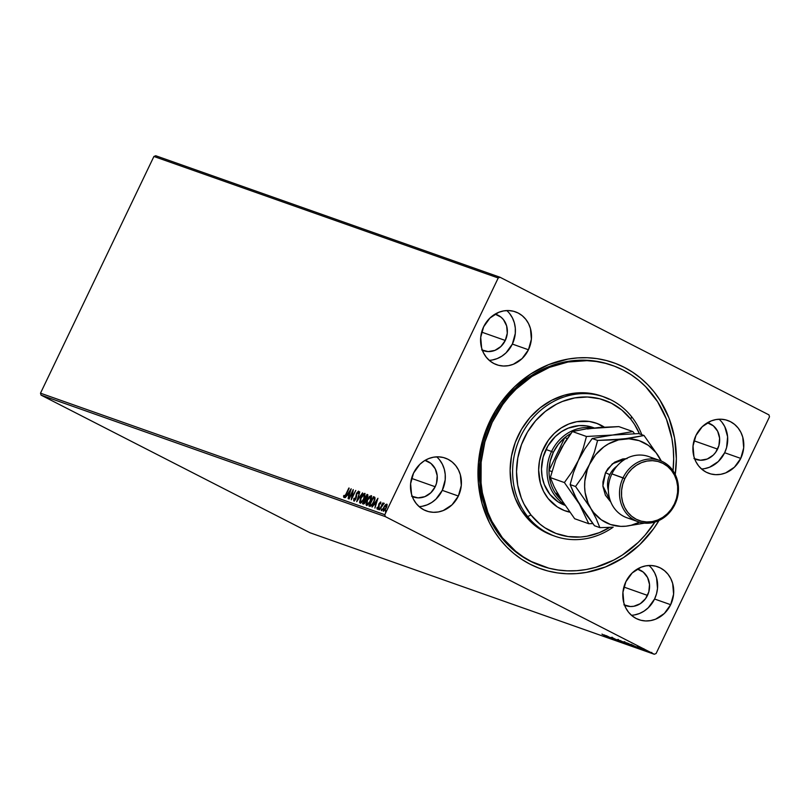 <?xml version="1.0" encoding="UTF-8"?>
<svg xmlns="http://www.w3.org/2000/svg" width="810" height="810" viewBox="0 0 810 810"><rect width="100%" height="100%" fill="white"/><g stroke="black" fill="none" stroke-linecap="round" stroke-linejoin="round"><path stroke-width="1.21" d="M611.914 365.28A106.323 95.226 109.4 0 0 490.992 421.858L489.868 421.089A109.279 97.878 -70.6 0 1 608.624 361.138A109.279 97.878 -70.6 0 1 675.236 474.518L676.35 458.764L674.538 437.856L668.969 418.021L659.877 400.018L654.115 391.929L647.605 384.548L640.426 377.956L632.63 372.195L624.297 367.345L615.519 363.447L606.366 360.521L596.94 358.617L587.311 357.747L577.591 357.909L567.861 359.113L548.775 364.581L530.773 373.936L514.563 386.826L500.742 402.742L494.91 411.652L485.666 430.95L482.345 441.146L478.467 462.145L478.386 483.286L482.092 503.759L489.463 522.764L494.424 531.481L500.195 539.581L506.695 546.963L513.884 553.554L521.67 559.315L530.003 564.165L538.782 568.063L547.935 570.989L557.371 572.893L566.99 573.763L576.72 573.601L586.44 572.397L605.526 566.929L623.528 557.574L639.748 544.684L653.559 528.768L659.391 519.858M631.425 615.266A28.056 25.13 109.4 0 0 654.571 599.015L670.67 604.695A28.056 25.13 -70.6 0 1 638.928 619.68A28.056 25.13 -70.6 0 1 625.857 581.752L622.93 592.292L623.852 602.984L625.745 607.865L628.499 612.178L632.013 615.772L636.154 618.496L640.761 620.247L645.651 620.956L650.643 620.602L655.553 619.204L664.332 613.494L670.67 604.695L673.596 594.155L672.664 583.463L670.781 578.583L668.027 574.27L664.504 570.675L660.373 567.952L655.766 566.2L650.875 565.491L645.874 565.846L640.973 567.243L632.195 572.953L625.857 581.752A28.056 25.13 -70.6 0 1 657.598 566.767A28.056 25.13 -70.6 0 1 670.67 604.695L654.571 599.015A28.056 25.13 109.4 0 0 648.992 565.501M489.21 360.328A28.056 25.13 109.4 0 0 512.355 344.078L528.454 349.758A28.056 25.13 -70.6 0 1 496.702 364.743A28.056 25.13 -70.6 0 1 483.631 326.815L480.705 337.355L481.636 348.047L483.529 352.927L486.283 357.24L489.797 360.835L493.938 363.548L498.545 365.31L503.435 366.019L508.427 365.664L513.327 364.267L522.116 358.557L528.454 349.758L531.38 339.218L530.449 328.526L528.555 323.646L525.801 319.332L522.288 315.738L518.147 313.014L513.54 311.263L508.65 310.554L503.658 310.908L498.757 312.306L489.969 318.016L483.631 326.815A28.056 25.13 -70.6 0 1 515.383 311.83A28.056 25.13 -70.6 0 1 528.454 349.758L512.355 344.078A28.056 25.13 109.4 0 0 506.776 310.564M419.124 506.614A28.056 25.13 109.4 0 0 442.27 490.354L458.369 496.034A28.056 25.13 -70.6 0 1 426.617 511.029A28.056 25.13 -70.6 0 1 413.546 473.101L410.619 483.641L411.551 494.323L413.444 499.203L416.198 503.526L419.712 507.111L423.853 509.834L428.46 511.586L433.35 512.305L438.342 511.95L443.242 510.543L452.031 504.832L458.369 496.034L461.295 485.494L460.363 474.812L458.47 469.932L455.716 465.618L452.203 462.024L448.062 459.3L443.455 457.549L438.564 456.84L433.573 457.184L428.672 458.592L424.045 460.991L419.884 464.302L413.546 473.101A28.056 25.13 -70.6 0 1 445.298 458.116A28.056 25.13 -70.6 0 1 458.369 496.034L442.27 490.354A28.056 25.13 109.4 0 0 436.691 456.84M701.521 468.98A28.056 25.13 109.4 0 0 724.656 452.729L740.755 458.409A28.056 25.13 -70.6 0 1 709.013 473.394A28.056 25.13 -70.6 0 1 695.942 435.476L693.016 446.016L693.947 456.698L695.831 461.578L698.585 465.892L702.108 469.486L706.239 472.21L710.846 473.961L715.736 474.67L720.738 474.326L725.638 472.918L734.417 467.208L740.755 458.409L743.691 447.869L742.76 437.187L740.866 432.307L738.112 427.984L734.599 424.399L730.458 421.676L725.851 419.924L720.961 419.205L715.969 419.56L711.058 420.967L702.28 426.678L695.942 435.476A28.056 25.13 -70.6 0 1 727.684 420.481A28.056 25.13 -70.6 0 1 740.755 458.409L724.656 452.729A28.056 25.13 109.4 0 0 719.077 419.216M659.006 520.496A109.279 97.878 -70.6 0 1 525.487 561.684A109.279 97.878 -70.6 0 1 489.868 421.089L490.992 421.858A106.323 95.226 109.4 0 0 541.151 565.795A106.323 95.226 -70.6 0 1 540.533 565.582A106.323 95.226 -70.6 0 1 490.992 421.858A106.323 95.226 -70.6 0 1 611.297 365.057L612.461 365.472M693.967 458.551L700.468 460.232L707.231 459.037L713.245 455.129L715.676 452.324L718.905 445.581L719.604 438.18L717.65 431.244L713.367 425.837L707.383 422.769A19.197 17.192 -70.6 0 1 708.639 423.154A19.197 17.192 -70.6 0 1 717.579 449.104L693.967 440.772L717.579 449.104A19.197 17.192 -70.6 0 1 695.861 459.361A19.197 17.192 -70.6 0 1 694.656 458.875M411.571 496.176L418.071 497.867L424.845 496.662L430.849 492.753L435.193 486.739L436.509 483.216L437.208 475.804L435.264 468.868L430.971 463.462L424.987 460.404A19.197 17.192 -70.6 0 1 426.242 460.789A19.197 17.192 -70.6 0 1 435.193 486.739L411.571 478.396L435.193 486.739A19.197 17.192 -70.6 0 1 413.464 496.986A19.197 17.192 -70.6 0 1 412.26 496.51M495.092 314.118A19.197 17.192 -70.6 0 1 496.327 314.503A19.197 17.192 -70.6 0 1 505.278 340.453L481.656 332.12L505.278 340.453A19.197 17.192 -70.6 0 1 483.55 350.71A19.197 17.192 -70.6 0 1 482.345 350.224M623.882 604.827L630.383 606.518L633.795 606.275L640.305 603.673L645.58 598.61L648.82 591.867L649.509 584.466L647.565 577.53L643.282 572.113L637.298 569.055A19.197 17.192 -70.6 0 1 638.553 569.44A19.197 17.192 -70.6 0 1 647.494 595.39L623.882 587.058L647.494 595.39A19.197 17.192 -70.6 0 1 625.776 605.647A19.197 17.192 -70.6 0 1 624.571 605.161M768.953 414.882L500.033 277.253L155.733 155.743L500.033 277.253L768.953 414.882L769.5 416.816L656.09 653.528L769.5 416.816L768.953 414.882M654.267 654.257L309.967 532.747L41.047 395.118L385.347 516.628L654.267 654.257L385.347 516.628L384.801 514.694L40.5 393.184L153.91 156.472L498.221 277.982L384.801 514.694L498.221 277.982L500.033 277.253L498.221 277.982L153.91 156.472L155.733 155.743L153.91 156.472L40.5 393.184L384.801 514.694L385.347 516.628L41.047 395.118L40.5 393.184L41.047 395.118L309.967 532.747L654.267 654.257L656.09 653.528L654.267 654.257M649.296 652.141L642.846 648.881L649.549 652.202M645.408 650.754L639.374 647.666L645.408 650.754M643.14 649.974L636.822 646.775L643.14 649.974L643.545 649.478M635.799 647.362L626.535 642.786L636.296 647.494M629.218 645.033L620.096 640.508L628.347 644.73L620.096 640.508L628.347 644.73L629.714 644.568M622.515 642.674L612.866 637.956L622.515 642.674M614.952 640.001L606.366 635.658L614.952 640.001M609.981 638.28L601.972 634.108L609.657 638.158L601.972 634.108L608.209 637.51L610.163 638.331L610.426 637.794M604.25 634.918L613.95 639.657L604.25 634.918M619.974 641.814L611.175 637.338L619.974 641.814L620.419 641.317M626.231 644.021L617.362 639.515L626.555 644.092M632.681 646.289L623.7 641.763L633.005 646.37M631.041 644.375L640.74 649.104L631.041 644.375M385.236 504.954L383.251 508.488L383.302 511.191L385.115 509.935L386.734 506.827L386.907 504.316L385.236 504.954L383.758 507.262L383.302 511.191L386.198 508.123L387.038 505.592L386.674 504.154L385.236 504.954M379.576 509.743L383.808 503.142L382.695 504.053L382.836 502.939L379.576 509.743L383.95 503.466L382.695 504.053L382.836 502.939L379.576 509.743M376.903 507.86L377.237 509.034L378.432 507.971L379.444 503.648L380.123 502.838L380.285 503.709L380.761 503.192L380.508 501.987L378.857 504.103L378.24 507.597L376.903 507.86L377.146 509.024L378.796 507.303L379.444 503.648L380.204 502.848L380.285 503.709L380.761 503.192L380.619 502.018L379.09 503.557L378.442 507.222L377.511 508.174L377.399 507.293L377.379 508.103L376.903 507.86M369.967 506.351L371.668 505.703L373.957 502.068L375.04 498.575L374.331 497.016L373.42 496.682L368.965 505.997L369.967 506.351L373.805 502.392L374.949 497.613L373.42 496.682L368.965 505.997L369.967 506.351M362.516 503.719L363.913 503.972L365.432 502.22L366.13 499.122L367.892 496.246L367.689 494.667L366.981 494.404L362.516 503.719L363.386 504.022L365.675 501.744L366.13 499.122L367.487 497.279L367.588 494.626L366.981 494.404L362.516 503.719M356.683 501.653L362.586 492.855L357.787 499.416L359.751 491.862L356.734 501.673L362.586 492.855L357.787 499.416L359.751 491.862L356.683 501.653M349.12 498.99L352.441 492.065L351.287 499.76L355.752 490.445L352.087 497.269L353.251 489.564L348.786 498.869L352.441 492.065L351.287 499.76L355.752 490.445L352.087 497.269L353.251 489.564L349.12 498.99M345.89 494.211L344.483 496.419L344.037 495.376L343.521 496.034L343.825 497.401L345.111 496.449L349.191 488.136L346.204 494.363L344.28 496.439L344.037 495.376L343.521 496.034L343.825 497.401L346.184 494.414L348.857 488.015L345.89 494.211M351.135 488.815L345.293 497.634L347.531 494.94L348.745 495.366L348.118 498.636L351.196 488.835L345.293 497.634L347.531 494.94L348.745 495.366L348.118 498.636L351.135 488.815M353.818 498.545L353.737 500.884L355.468 499.588L356.926 493.452L357.959 492.085L358.081 493.503L358.607 493.017L358.597 491.184L356.542 493.422L355.307 499.142L354.253 499.962L354.314 498.17L353.818 498.545L353.818 500.924L355.944 498.727L357.068 493.128L358.071 492.105L358.081 493.503L358.607 493.017L358.526 491.143L356.714 493.047L355.61 498.595L354.253 499.962L354.314 498.17L353.818 498.545M360.723 497.694L359.559 502.402L360.278 503.172L361.594 502.463L364.794 497.117L364.915 493.432L363.204 494.029L360.723 497.694L360.075 503.132L364.085 498.828L364.733 493.341L360.723 497.694M367.173 499.962L366.009 504.681L366.727 505.45L368.044 504.741L371.243 499.395L371.517 495.862L369.654 496.307L367.375 499.547L366.515 505.41L370.524 501.096L371.183 495.609L367.173 499.962M377.926 498.272L372.074 507.09L374.311 504.397L375.526 504.822L374.908 508.093L377.926 498.272L372.074 507.09L374.311 504.397L375.526 504.822L374.908 508.093L377.926 498.272M379.212 509.824L378.837 508.71L378.746 509.581L379.485 508.032L378.817 509.591L379.151 508.224L379.313 508.953L379.961 508.275M381.773 510.725L381.388 509.611L381.297 510.482L382.047 508.933L381.368 510.492L381.702 509.125L381.864 509.854L382.512 509.176M385.935 512.193L385.56 511.08L385.469 511.96L386.117 511.282L386.208 510.401L385.54 511.96L385.874 510.594L386.036 511.323L386.684 510.644M704.629 468.636L709.54 467.238L718.318 461.528L724.656 452.729L726.59 447.576L727.613 436.762L724.768 426.627L722.014 422.304M422.243 506.27L427.143 504.863L431.76 502.463L435.932 499.152L442.27 490.354L445.196 479.814L445.216 474.387L444.265 469.132L442.371 464.251L439.617 459.928M492.328 359.984L497.229 358.577L501.846 356.177L506.017 352.866L512.355 344.078L515.281 333.528L515.302 328.101L514.35 322.846L512.457 317.966L509.703 313.652M495.072 314.118L501.056 317.176L503.466 319.636L506.645 325.924L507.283 333.234L505.278 340.453L500.934 346.467L494.93 350.376L488.157 351.58L481.656 349.89M634.544 614.922L639.444 613.514L644.072 611.115L648.233 607.804L654.571 599.015L656.505 593.862L657.497 588.465L656.566 577.783L654.683 572.903L651.918 568.59M344.301 497.644L343.521 496.034L344.098 496.135L344.098 497.461M347.672 494.991L348.259 494.1L347.672 494.991M350.224 491.143L350.69 490.445L350.224 491.143M348.594 494.272L349.404 494.556L348.594 494.272M350.092 491.073L349.059 494.363L348.128 494.039L350.092 491.073L349.059 494.363L348.128 494.039L350.092 491.073M352.603 492.146L353.069 491.174L352.603 492.146M351.935 498.403L352.117 497.289L351.935 498.403M354.294 501.167L354.294 498.788M355.134 500.094L354.253 499.962L355.053 500.145M356.552 496.824L356.208 494.525L356.532 497.016M357.899 492.105L358.739 491.397M358.698 492.601L358.071 492.105L358.698 492.895M354.102 499.547L354.071 500.965M358.8 491.376L357.585 492.551M357.656 500.286L357.909 499.486L357.656 500.286M363.315 494.647L365.037 493.543M360.258 503.172L360.085 501.177M365.108 493.553L363.123 494.859M360.248 500.458L360.369 503.283M364.298 494.302L364.065 498.869L360.987 502.413L360.116 501.582L360.754 498.474L364.298 494.302L363.751 498.707L362.192 501.177L360.521 502.18L361.058 497.806L362.971 494.95L364.409 494.353M363.022 503.891L363.467 502.959L363.022 503.891M364.966 503.081L363.305 502.878L364.966 499.416L365.614 499.78L365.34 501.623L363.305 502.878L365.583 498.545L365.138 499.476L366.191 500.337M367.021 495.538L366.981 494.404L367.882 494.799L367.021 495.538M365.735 499.77L365.654 501.785L363.69 503.01L364.743 503.243M366.849 495.477L367.74 495.872L367.457 497.34L365.593 498.525L366.069 498.768L365.421 498.464L365.897 498.707L365.421 498.464L366.849 495.477L367.062 497.35L365.421 498.464L366.849 495.477M369.755 496.915L371.486 495.821M366.697 505.45L366.535 503.455M371.557 495.831L369.573 497.137M366.697 502.726L366.808 505.551M370.737 496.57L371.284 496.844L370.504 501.137L366.97 504.448L367.436 504.691L366.889 504.417L366.606 502.737L367.507 500.084L370.737 496.57L370.2 500.975L368.388 503.739L366.97 504.448L367.507 500.084L369.411 497.229L370.879 496.651M369.461 506.169L369.917 505.237L369.461 506.169M374.807 497.259L373.896 496.925L373.471 497.816L373.42 496.682L374.595 497.178M374.949 497.613L374.078 496.915M372.003 505.349L369.755 505.156L373.299 497.755L374.929 499.426M374.929 499.294L374.352 498.433L373.936 501.218L371.942 504.701L369.755 505.156L371.587 505.602L369.755 505.156L373.299 497.755L374.352 498.433L373.785 502.433L371.122 505.359L371.952 505.389M374.827 498.676L373.987 498.079M374.463 504.448L375.05 503.557L374.463 504.448M377.014 500.6L377.48 499.902L377.014 500.6M375.384 503.729L376.184 504.012L375.384 503.729M376.873 500.529L376.194 503.992L374.908 503.486L376.873 500.529L375.85 503.82L374.908 503.486L376.873 500.529M380.761 503.952L380.204 502.848L380.68 503.081L379.91 503.891M377.622 509.267L377.409 508.062L377.45 509.115M377.875 507.536L377.986 508.417L377.399 507.293M379.151 506.787L378.655 505.713L379.131 505.956L378.695 504.65L379.201 504.782M380.143 502.838L380.771 502.271M380.892 502.23L380.082 502.919M379.201 504.751L379.171 506.341M379.627 508.457L379.131 509.49M383.16 504.296L384.284 503.385M384.031 503.415L383.302 504.114M382.178 509.358L381.692 510.391M386.998 504.357L385.702 505.197L387.15 504.387M383.505 511.221L383.424 509.895L383.525 511.252M383.545 509.328L383.413 509.915M386.745 505.227L386.178 508.164L383.697 510.361L384.173 510.594L383.464 509.186L384.568 506.493L386.269 504.984L385.864 508.012L383.697 510.361L384.082 507.384L386.269 504.984L386.785 505.248M386.35 510.837L385.854 511.859M373.521 497.836L374.352 498.433M609.474 637.338L609.13 637.855M606.275 635.941L609.515 637.531L606.275 635.941M618.313 640.872L619.103 641.368M612.765 638.189L612.158 637.804M618.384 640.001L625.634 643.646L618.607 640.285L618.405 639.424M621.27 641.054L624.085 642.472L621.27 641.054M624.763 642.846L628.216 644.547L624.763 642.846M623.427 642.016L624.085 642.472M624.834 642.279L632.073 645.914L624.874 642.452L624.844 641.692M632.337 645.388L631.82 645.853M635.577 646.491L634.281 646.694L627.77 643.221L635.374 646.917M633.055 645.398L636.316 646.947L633.055 645.398M641.803 649.225L642.37 649.579M641.692 648.79L640.872 648.294M643.788 649.326L648.719 651.787L643.849 649.458L643.879 648.759M625.887 643.11L625.371 643.585M627.558 644.082L628.216 644.547M602.954 396.576A73.832 66.136 109.4 0 0 601.729 396.13A73.832 66.136 109.4 0 0 523.037 426.84A73.832 66.136 109.4 0 0 525.194 515.687L527.664 516.557A73.832 66.136 -70.6 0 1 525.518 427.72A73.832 66.136 -70.6 0 1 604.199 397.001A73.832 66.136 -70.6 0 1 631.597 416.704A73.832 66.136 -70.6 0 1 641.793 434.717A73.832 66.136 109.4 0 0 631.597 416.704L630.757 419.134A70.885 63.484 -70.6 0 1 639.535 433.917L634.493 424.379L630.757 419.134L621.867 410.073L611.398 403.208L599.764 398.793L587.402 397.001L574.786 397.902L562.403 401.466L556.45 404.2L545.302 411.46L535.531 420.856L527.492 432.034L521.508 444.548L517.803 457.933L516.517 471.663L517.712 485.22L521.336 498.089L524.009 504.093L530.985 514.998L527.664 516.557A73.832 66.136 109.4 0 0 613.17 527.178A73.832 66.136 -70.6 0 1 555.063 536.25A73.832 66.136 -70.6 0 1 527.664 516.557L525.194 515.687A73.832 66.136 109.4 0 0 552.582 535.38L555.063 536.25M609.829 527.33A70.885 63.484 -70.6 0 1 530.985 514.998L539.875 524.06L544.928 527.786L556.035 533.456L568.094 536.564L580.638 537.02L586.946 536.23L599.329 532.666L609.829 527.33M593.497 427.69L586.46 425.868L579.14 425.604L568.245 428.146L561.431 431.69L555.296 436.57L547.874 445.976L543.125 457.134L541.475 469.091L542.173 476.999L544.279 484.501L549.909 494.373A41.351 37.037 -70.6 0 0 564.762 505.227L558.049 501.825L549.909 494.373A41.351 37.037 -70.6 0 1 548.704 444.619A41.351 37.037 -70.6 0 1 592.768 427.417M604.452 427.224L597.162 423.498L589.255 421.453L576.872 421.676L568.752 424.015L561.097 428.004L554.192 433.502L548.319 440.275L541.91 452.284L539.48 461.072L538.64 470.083L540.412 483.276L543.561 491.366L548.127 498.525A46.514 41.664 -70.6 0 0 565.39 510.928L565.36 510.918A46.514 41.664 -70.6 0 0 569.683 512.163L564.57 510.634L557.28 506.908L548.127 498.525A46.514 41.664 -70.6 0 1 546.78 442.554A46.514 41.664 -70.6 0 1 596.352 423.205A46.514 41.664 -70.6 0 1 604.311 427.133M599.046 424.501L603.501 427.174A46.514 41.664 109.4 0 0 595.411 422.891M502.321 537.648L501.086 537.212L502.321 537.648A106.323 95.226 -70.6 0 1 499.233 409.718A106.323 95.226 -70.6 0 1 612.532 365.492A106.323 95.226 -70.6 0 1 651.979 393.862A106.323 95.226 -70.6 0 1 673.019 470.721L673.677 458.855L673.242 448.608L671.885 438.514L666.458 419.226L657.598 401.73L645.641 386.684L638.644 380.275L631.061 374.676L622.951 369.967L614.405 366.181L605.495 363.346L596.312 361.503L586.946 360.663L568.033 362.009L549.463 367.355L531.947 376.468L516.183 389.023L509.146 396.444L502.757 404.524L492.186 422.375L484.886 441.895L481.13 462.338L481.059 482.902L482.416 492.996L487.853 512.284L491.873 521.306L502.321 537.648A106.323 95.226 -70.6 0 0 541.769 566.018A106.323 95.226 -70.6 0 0 654.905 522.065L645.165 535.066L638.128 542.487L622.353 555.032L613.778 560.054L595.654 567.314L586.278 569.501L576.811 570.675L567.354 570.847L557.989 570.007L548.805 568.164L531.35 561.543L523.25 556.835L515.656 551.235L502.321 537.648M601.769 396.151L590.46 393.356L577.388 392.891L564.307 395.229L551.721 400.272L540.108 407.835L529.922 417.616L521.549 429.259L515.312 442.3L511.454 456.243L510.128 470.549L511.363 484.674L515.14 498.069L521.286 510.219L529.588 520.668L539.723 529.001L552.633 535.4M608.958 399.239L603.025 396.606M564.459 510.594A46.514 41.664 109.4 0 0 569.43 511.829L564.469 510.594M631.597 416.704A73.832 66.136 109.4 0 0 537.293 413.343A73.832 66.136 109.4 0 0 527.664 516.557L530.985 514.998A70.885 63.484 -70.6 0 1 540.219 415.915A70.885 63.484 -70.6 0 1 630.757 419.134L631.597 416.704M555.326 493.047A39.872 35.711 -70.6 0 1 549.018 470.559A39.872 35.711 -70.6 0 1 553.362 452.294L551.559 451.474A41.351 37.037 109.4 0 0 563.942 504.002A41.351 37.037 -70.6 0 1 551.559 451.474L545.981 449.509L551.559 451.474A41.351 37.037 -70.6 0 1 593.122 428.014A41.351 37.037 109.4 0 0 551.559 451.474L553.362 452.294L550.203 461.224L549.018 470.559L564.772 437.663L558.313 444.295L553.362 452.294A39.872 35.711 -70.6 0 1 564.772 437.663A39.872 35.711 -70.6 0 1 570.837 433.573A39.872 35.711 109.4 0 0 564.772 437.663L567.263 438.534L564.772 437.663L549.018 470.559A39.872 35.711 109.4 0 0 555.326 493.047L561.34 499.972A39.872 35.711 -70.6 0 1 555.326 493.047L558.07 494.454L555.326 493.047M551.843 471.552L549.018 470.559L551.843 471.552M632.823 519.139A32.491 29.099 -70.6 0 1 611.894 473.89A32.491 29.099 109.4 0 0 627.031 517.803L638.179 521.741A32.491 29.099 -70.6 0 1 623.042 477.829A32.491 29.099 109.4 0 0 634.969 520.364A32.491 29.099 109.4 0 0 674.933 504.387L674.376 504.002A31.013 27.773 -70.6 0 1 636.225 519.25A31.013 27.773 -70.6 0 1 624.834 478.649L611.894 473.89L623.042 477.829A32.491 29.099 -70.6 0 1 659.796 460.475A32.491 29.099 -70.6 0 1 674.933 504.387A32.491 29.099 -70.6 0 1 638.179 521.741M616.906 466.175A20.675 18.519 109.4 0 0 609.808 474.66L605.495 472.686L612.4 463.816L626.14 458.632M627.092 458.642L622.779 458.946L614.557 462.237L607.905 468.615L605.495 472.686L602.903 485.929L610.811 502.048L605.404 495.214L602.944 486.466L602.964 481.778L605.495 472.686L609.808 474.66A20.675 18.519 109.4 0 0 608.361 490.374M561.289 448.497L555.822 459.624L550.324 477.596L564.398 482.558L571.819 472.108L578.299 460.536L573.429 472.665L570.139 484.593L575.546 486.496L593.639 512.507L601.263 519.777L610.507 524.505L620.713 526.368L625.978 526.186A44.297 39.68 -70.6 0 1 590.591 508.083L596.038 518.359L599.886 527.634L594.489 525.731L579.444 504.144L573.986 493.867L570.139 484.593L575.546 486.496L582.967 476.047L589.447 464.474L582.967 476.047L575.546 486.496L590.591 508.083A44.297 39.68 -70.6 0 1 589.447 464.474L594.327 452.344L597.608 440.427L592.211 438.524L597.608 440.427L610.983 439.962L629.583 438.261L644.031 435.496L638.634 433.593L612.552 435.041L638.634 433.593L644.031 435.496L659.077 457.083L644.031 435.496L623.7 438.979L597.608 440.427L594.327 452.344L589.447 464.474A44.297 39.68 -70.6 0 1 623.7 438.979A44.297 39.68 -70.6 0 1 659.077 457.083L661.345 461.072L659.077 457.083A44.297 39.68 -70.6 0 1 661.112 460.971L656.039 452.658L648.405 445.389L639.171 440.66L628.955 438.797L618.455 439.911L608.401 443.931L603.754 446.948L595.603 454.764L589.447 464.474L587.26 469.841L584.83 481.12L584.638 486.85L585.124 492.5L588.131 503.212L596.038 518.359L599.886 527.634L594.489 525.731L586.541 515.059L576.497 498.899L570.139 484.593L573.429 472.665L578.299 460.536L584.79 448.963L592.211 438.524L612.552 435.041L586.47 436.489L572.397 431.527L586.47 436.489L583.18 448.416L578.299 460.536L584.79 448.963L592.211 438.524L632.883 431.568L634.534 433.694L632.883 431.568L612.552 435.041L586.47 436.489L583.18 448.416L578.299 460.536L571.819 472.108L564.398 482.558L579.444 504.144L588.738 523.706L574.675 518.734L559.629 497.148L554.172 486.871L550.324 477.596L564.398 482.558L579.444 504.144L588.738 523.706L574.675 518.734L559.629 497.148L554.172 486.871L550.324 477.596L555.822 459.624L564.975 441.976L572.397 431.527L586.845 428.774L618.82 426.607L632.883 431.568L618.82 426.607L598.944 427.488L587.493 428.976M588.738 523.706L592.849 523.604L588.738 523.706M556.298 458.905L561.583 447.606L572.397 431.527L586.845 428.774L597.993 427.862M557.169 492.288L562.677 501.582M625.978 526.186L631.213 525.255L639.505 522.177A44.297 39.68 -70.6 0 1 625.978 526.186L644.558 523.128L625.978 526.186M613.17 527.178L606.579 527.462L613.17 527.178M599.886 527.634L606.579 527.462L599.886 527.634M659.796 460.475L648.648 456.536A32.491 29.099 109.4 0 0 611.894 473.89A32.491 29.099 -70.6 0 1 654.004 459.138M674.376 504.002L676.512 498.312L677.606 492.348L677.636 486.354L676.583 480.543L674.487 475.146L671.449 470.377L667.562 466.408L662.985 463.401L657.892 461.457L652.485 460.677L646.967 461.062L641.55 462.611L636.447 465.274L631.84 468.929L627.922 473.445L624.834 478.649L622.698 484.339L621.604 490.303L621.574 496.297L622.627 502.109L624.723 507.505L627.76 512.274L631.648 516.243L636.225 519.25L641.317 521.184L646.724 521.974L652.242 521.589L657.659 520.04L662.762 517.377L667.369 513.722L671.288 509.207L674.376 504.002L674.933 504.387A32.491 29.099 109.4 0 0 663.005 461.852A32.491 29.099 109.4 0 0 623.042 477.829L624.834 478.649A31.013 27.773 -70.6 0 1 662.985 463.401A31.013 27.773 -70.6 0 1 674.376 504.002M619.235 641.399L619.488 640.862M612.056 637.784L612.319 637.257M624.388 642.553L624.642 642.026M628.54 644.638L628.793 644.112M637.662 647.17L637.915 646.633M642.452 649.6L642.705 649.063M644.79 650.541L645.043 650.015M640.811 648.283L641.064 647.747M647.352 651.453L647.605 650.916M651.513 652.921L651.766 652.384M541.698 565.987L540.533 565.582M601.729 396.13L604.199 397.001M592.738 427.407L594.145 427.903"/></g></svg>
